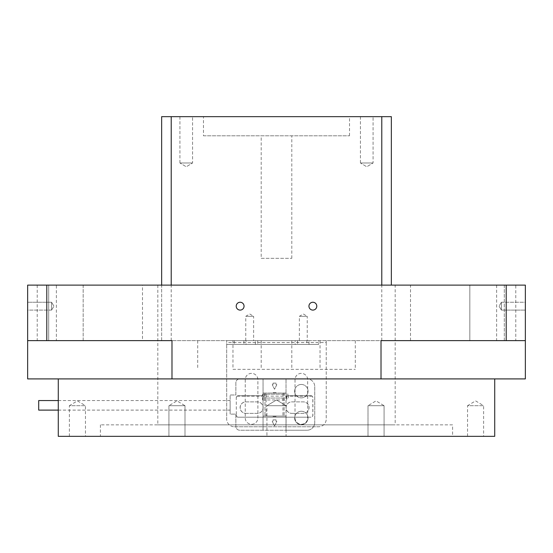 <?xml version="1.0" encoding="UTF-8"?>
<svg xmlns="http://www.w3.org/2000/svg" width="553" height="553" viewBox="0 0 553 553"><rect width="100%" height="100%" fill="white"/><g stroke="black" fill="none" stroke-linecap="round" stroke-linejoin="round"><path stroke-width="0.41" stroke-dasharray="2.77 2.07" d="M261.189 258.313L291.811 258.313L261.189 258.313L261.189 135.803L291.811 135.803L261.189 135.803M291.811 258.313L291.811 135.803M203.469 135.803L349.531 135.803L203.469 135.803L203.469 116.662L349.531 116.662L203.469 116.662M349.531 135.803L349.531 116.662M360.438 162.983L360.438 116.662L373.075 116.662L360.438 116.662L373.075 116.662L360.438 116.662L360.438 162.983L373.075 162.983L373.075 116.662L373.075 162.983L360.438 162.983L373.075 162.983L360.438 162.983L366.757 166.785L373.075 162.983L366.757 166.785L360.438 162.983M179.925 162.983L179.925 116.662L192.562 116.662L179.925 116.662L192.562 116.662L179.925 116.662L179.925 162.983L192.562 162.983L192.562 116.662L192.562 162.983L179.925 162.983L192.562 162.983L179.925 162.983L186.243 166.785L192.562 162.983L186.243 166.785L179.925 162.983M51.581 310.095L27.65 310.095L27.65 302.249L27.65 310.095L27.65 302.249L27.65 310.095L51.581 310.095L51.581 302.249L27.65 302.249L51.581 302.249L51.581 310.095L51.581 302.249L51.581 310.095L53.938 306.168L51.581 302.249L53.938 306.168L51.581 310.095M312.874 302.249A3.926 3.926 0 0 0 308.947 306.168A3.926 3.926 0 0 0 312.874 310.095A3.926 3.926 0 0 0 316.793 306.168A3.926 3.926 0 0 0 312.874 302.249M240.126 302.249A3.926 3.926 0 0 0 236.207 306.168A3.926 3.926 0 0 0 240.126 310.095A3.926 3.926 0 0 0 244.053 306.168A3.926 3.926 0 0 0 240.126 302.249M501.419 302.249L525.35 302.249L525.35 310.095L525.35 302.249L525.35 310.095L525.35 302.249L501.419 302.249L501.419 310.095L525.35 310.095L501.419 310.095L501.419 302.249L501.419 310.095L501.419 302.249L499.062 306.168L501.419 310.095L499.062 306.168L501.419 302.249M245.774 340.627L245.774 316.316L253.627 316.316L249.7 313.959L245.774 316.316L253.627 316.316L253.627 340.627L245.774 340.627L253.627 340.627M299.373 340.627L299.373 316.316L307.226 316.316L303.3 313.959L299.373 316.316L307.226 316.316L307.226 340.627L299.373 340.627L307.226 340.627M184.999 405.708L184.999 436.338L168.921 436.338L184.999 436.338L168.921 436.338L184.999 436.338L184.999 405.708L168.921 405.708L168.921 436.338L168.921 405.708L184.999 405.708L168.921 405.708L184.999 405.708L176.96 400.877L168.921 405.708L176.96 400.877L184.999 405.708M384.079 405.708L384.079 436.338L368.001 436.338L384.079 436.338L368.001 436.338L384.079 436.338L384.079 405.708L368.001 405.708L368.001 436.338L368.001 405.708L384.079 405.708L368.001 405.708L384.079 405.708L376.04 400.877L368.001 405.708L376.04 400.877L384.079 405.708M467.541 436.338L467.541 405.708L483.619 405.708L475.58 400.877L467.541 405.708L483.619 405.708L483.619 436.338L467.541 436.338L483.619 436.338M69.381 436.338L69.381 405.708L85.459 405.708L77.42 400.877L69.381 405.708L85.459 405.708L85.459 436.338L69.381 436.338L85.459 436.338M286.074 405.708L286.074 436.338L266.926 436.338L286.074 436.338L266.926 436.338L286.074 436.338L286.074 405.708L266.926 405.708L266.926 436.338L266.926 405.708L286.074 405.708L266.926 405.708L286.074 405.708L276.5 399.957L266.926 405.708L276.5 399.957L286.074 405.708M504.295 285.113L504.295 340.627L469.836 340.627L504.295 340.627L469.836 340.627L504.295 340.627L504.295 285.113L469.836 285.113L469.836 340.627L469.836 285.113L504.295 285.113M83.164 285.113L83.164 340.627L48.705 340.627L83.164 340.627L48.705 340.627L83.164 340.627L83.164 285.113L48.705 285.113L48.705 340.627L48.705 285.113L83.164 285.113M515.776 285.113L496.635 285.113L515.776 285.113L515.776 340.627L496.635 340.627L515.776 340.627M496.635 285.113L496.635 340.627M56.365 285.113L37.224 285.113L56.365 285.113L56.365 340.627L37.224 340.627L56.365 340.627M37.224 285.113L37.224 340.627M395.181 285.113L157.819 285.113L395.181 285.113L395.181 424.856L157.819 424.856L395.181 424.856M157.819 285.113L157.819 424.856M452.61 424.856L100.39 424.856L452.61 424.856L452.61 436.338L100.39 436.338L452.61 436.338M100.39 424.856L100.39 436.338M494.721 378.909L58.279 378.909L494.721 378.909M142.501 285.113L525.35 285.113L525.35 378.909L27.65 378.909L27.65 285.113L142.501 285.113L142.501 340.627L161.649 340.627L161.649 285.113M171.983 378.909L171.983 340.627L381.017 340.627L381.017 378.909M232.972 369.342L355.303 369.342L232.972 369.342L232.972 340.627M171.216 340.627L171.216 116.662L161.649 116.662L161.649 340.627L525.35 340.627M27.65 340.627L142.501 340.627M381.784 340.627L381.784 116.662L171.216 116.662M391.351 285.113L391.351 116.662L381.784 116.662M58.279 436.338L494.721 436.338M301.337 411.259A6.698 6.698 0 0 0 294.638 417.964A6.698 6.698 0 0 0 301.337 424.663A6.698 6.698 0 0 0 308.035 417.964A6.698 6.698 0 0 0 301.337 411.259A6.698 6.698 0 0 0 294.638 417.964A6.698 6.698 0 0 0 301.337 424.663A6.698 6.698 0 0 0 308.035 417.964A6.698 6.698 0 0 0 301.337 411.259M301.337 384.459A6.698 6.698 0 0 0 294.638 391.165A6.698 6.698 0 0 0 301.337 397.863A6.698 6.698 0 0 0 308.035 391.165A6.698 6.698 0 0 0 301.337 384.459A6.698 6.698 0 0 0 294.638 391.165A6.698 6.698 0 0 0 301.337 397.863A6.698 6.698 0 0 0 308.035 391.165A6.698 6.698 0 0 0 301.337 384.459M58.279 410.112L230.131 410.112L230.131 400.545L230.131 410.112M58.279 400.545L230.131 400.545M263.055 378.909L263.055 430.213L286.025 430.213L286.025 378.909L239.698 378.909L263.055 378.909L263.055 430.213L239.698 430.213A3.83 3.83 0 0 1 235.868 426.384L235.868 414.135L230.131 414.135L230.131 394.994L235.868 394.994L235.868 382.738A3.83 3.83 0 0 1 239.698 378.909A3.83 3.83 0 0 0 235.868 382.738L235.868 394.994L230.131 394.994L230.131 414.135L235.868 414.135L235.868 426.384A3.83 3.83 0 0 0 239.698 430.213L307.081 430.213L286.025 430.213L286.025 416.05L263.055 416.05L266.117 416.05L266.117 393.079L264.97 393.079L264.97 416.05L264.97 393.079L263.055 393.079L286.025 393.079L286.025 378.909L263.055 378.909M273.009 393.079L276.071 393.079L273.009 393.079L273.009 392.692L273.009 393.079M282.963 393.079L282.963 416.05L286.025 416.05L286.025 393.079L266.117 393.079M282.963 416.05L266.117 416.05M273.009 416.05L276.071 416.05L273.009 416.05L273.009 416.43L273.009 416.05M314.74 386.568L314.74 422.554A7.659 7.659 0 0 1 307.081 430.213A7.659 7.659 0 0 0 314.74 422.554L314.74 386.568A7.659 7.659 0 0 0 307.081 378.909A7.659 7.659 0 0 1 314.74 386.568M276.071 392.692L273.009 392.692L276.071 392.692L276.071 393.079L276.071 392.692M276.071 416.43L273.009 416.43L276.071 416.43L276.071 416.05L276.071 416.43M284.111 393.079L284.111 416.05L284.111 393.079M38.703 410.112L38.703 400.545M276.071 419.879L273.009 419.879L273.009 421.407L272.242 421.407L274.537 426.004L276.839 421.407L276.071 421.407L276.071 419.879L273.009 419.879L273.009 421.407L272.242 421.407L274.537 426.004L276.839 421.407L276.071 421.407L276.071 419.879M273.009 383.125L273.009 384.653L272.242 384.653L274.537 389.25L276.839 384.653L276.071 384.653L276.071 383.125L273.009 383.125L273.009 384.653L272.242 384.653L274.537 389.25L276.839 384.653L276.071 384.653L276.071 383.125L273.009 383.125M291.846 413.368L303.327 413.368A5.744 5.744 -90 0 0 309.072 407.623A5.744 5.744 -90 0 0 303.327 401.879L291.846 401.879A5.744 5.744 -90 0 0 286.101 407.623A5.744 5.744 -90 0 0 291.846 413.368L303.251 413.368A5.744 5.744 -90 0 0 308.989 407.623A5.744 5.744 -90 0 0 303.251 401.879L291.763 401.879A5.744 5.744 -90 0 0 286.025 407.623A5.744 5.744 -90 0 0 291.763 413.368M245.912 413.368L257.394 413.368A5.744 5.744 -90 0 0 263.138 407.623A5.744 5.744 -90 0 0 257.394 401.879L245.912 401.879A5.744 5.744 -90 0 0 240.175 407.623A5.744 5.744 -90 0 0 245.912 413.368L257.318 413.368A5.744 5.744 -90 0 0 263.062 407.623A5.744 5.744 -90 0 0 257.318 401.879L245.836 401.879A5.744 5.744 -90 0 0 240.092 407.623A5.744 5.744 -90 0 0 245.836 413.368M236.345 397.669A1.915 1.915 90 0 1 238.26 395.754L262.564 395.754L262.564 399.971L262.606 398.056L266.138 398.056L266.138 394.227L262.523 394.227L262.488 395.754L238.177 395.754L237.03 396.142A1.915 1.915 -90 0 0 236.262 397.669L236.345 415.282L236.262 397.669M236.262 415.282A1.915 1.915 -90 0 0 238.177 417.197L310.904 417.197A1.915 1.915 -90 0 0 312.818 415.282L312.818 397.669A1.915 1.915 -90 0 0 312.051 396.142L310.904 395.754L286.599 395.754L286.641 394.227L288.3 394.227L286.419 394.227L286.419 398.056L288.3 398.056L286.717 398.056L286.675 399.971L286.599 395.754M262.523 394.227L286.641 394.227M266.138 394.227L286.419 394.227M266.138 398.056L286.419 398.056M262.606 398.056L286.717 398.056M310.904 395.754L286.675 395.754M310.986 395.754A1.915 1.915 90 0 1 312.894 397.669L312.894 415.282A1.915 1.915 90 0 1 310.986 417.197L310.904 417.197M238.177 417.197L310.986 417.197M238.26 417.197A1.915 1.915 90 0 1 236.345 415.282M306.86 340.627L226.682 340.627L306.86 340.627L306.86 344.457L318.563 344.457L318.563 340.627M255.396 340.627L243.908 340.627L255.396 340.627L255.396 344.457L243.908 344.457L255.396 344.457L255.396 340.627M308.996 340.627L297.507 340.627L308.996 340.627L308.996 344.457L297.507 344.457L308.996 344.457L308.996 340.627M295.019 379.676L295.019 417.964A6.318 6.318 0 0 0 301.337 424.275A6.318 6.318 0 0 0 307.655 417.964L307.655 379.676A6.318 6.318 0 0 0 301.337 373.358A6.318 6.318 0 0 0 295.019 379.676L295.019 417.964A6.318 6.318 0 0 0 301.337 424.275A6.318 6.318 0 0 0 307.655 417.964L307.655 379.676A6.318 6.318 0 0 0 301.337 373.358A6.318 6.318 0 0 0 295.019 379.676M245.249 379.676L245.249 417.964A6.318 6.318 0 0 0 251.567 424.275A6.318 6.318 0 0 0 257.885 417.964L257.885 379.676A6.318 6.318 0 0 0 251.567 373.358A6.318 6.318 0 0 0 245.249 379.676L245.249 417.964A6.318 6.318 0 0 0 251.567 424.275A6.318 6.318 0 0 0 257.885 417.964L257.885 379.676A6.318 6.318 0 0 0 251.567 373.358A6.318 6.318 0 0 0 245.249 379.676M234.341 340.627L234.341 344.457L226.682 344.457L226.682 340.627L226.682 419.112L226.682 344.457L318.563 344.457M326.222 342.542L326.222 419.112A7.659 7.659 0 0 1 318.563 426.764A7.659 7.659 0 0 0 326.222 419.112L326.222 340.627L326.222 342.542L226.682 342.542M234.341 426.764L318.563 426.764L234.341 426.764A7.659 7.659 0 0 1 226.682 419.112A7.659 7.659 0 0 0 234.341 426.764M306.86 344.457L295.164 344.457L295.164 340.627M257.739 340.627L257.739 344.457L295.164 344.457M257.739 344.457L246.044 344.457L246.044 340.627M234.341 344.457L246.044 344.457M297.507 340.627L297.507 344.457L297.507 340.627M243.908 340.627L243.908 344.457L243.908 340.627M197.698 340.627L197.698 369.342M261.189 340.627L261.189 369.342M291.811 340.627L291.811 369.342M320.028 340.627L320.028 369.342M355.303 340.627L355.303 369.342M506.209 340.627L506.209 285.113M46.791 340.627L46.791 285.113M410.499 340.627L410.499 285.113M237.03 396.142L312.051 396.142M262.564 399.971L286.675 399.971M288.3 398.056L288.3 394.227L288.3 398.056M264.182 394.227L264.182 398.056"/><path stroke-width="0.83" d="M312.874 302.249A3.926 3.926 0 0 0 308.947 306.168A3.926 3.926 0 0 0 312.874 310.095A3.926 3.926 0 0 0 316.793 306.168A3.926 3.926 0 0 0 312.874 302.249M240.126 302.249A3.926 3.926 0 0 0 236.207 306.168A3.926 3.926 0 0 0 240.126 310.095A3.926 3.926 0 0 0 244.053 306.168A3.926 3.926 0 0 0 240.126 302.249M58.279 378.909L58.279 436.338L494.721 436.338L494.721 378.909M525.35 340.627L381.017 340.627L381.017 378.909L525.35 378.909L525.35 285.113L27.65 285.113L27.65 378.909L171.983 378.909L171.983 340.627L27.65 340.627M381.017 378.909L171.983 378.909M381.784 285.113L381.784 116.662L161.649 116.662L161.649 285.113M381.784 116.662L391.351 116.662L391.351 285.113M171.216 116.662L171.216 285.113M58.279 400.545L38.703 400.545L38.703 410.112L58.279 410.112M506.209 340.627L506.209 285.113M46.791 340.627L46.791 285.113"/></g></svg>
